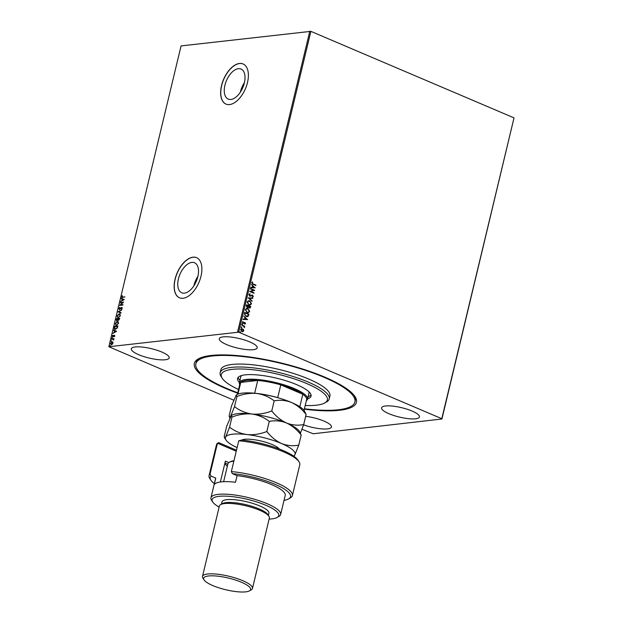 <?xml version="1.0" encoding="UTF-8"?>
<svg xmlns="http://www.w3.org/2000/svg" width="623" height="623" viewBox="0 0 623 623"><rect width="100%" height="100%" fill="white"/><g stroke="black" fill="none" stroke-linecap="round" stroke-linejoin="round"><path stroke-width="0.93" d="M237.667 393.191A83.342 20.668 13.5 0 1 198.285 358.918A83.342 20.668 13.5 0 1 211.08 355.484A83.342 20.668 13.5 0 1 293.783 366.34A83.342 20.668 13.5 0 1 354.962 396.54A83.342 20.668 13.5 0 1 339.699 410.261A83.342 20.668 13.5 0 1 304.312 409.194M199.235 358.427A81.784 20.286 -166.5 0 0 196.214 362.313L195.863 363.785A81.784 20.286 13.5 0 1 257.112 358.505A81.784 20.286 13.5 0 1 344.426 387.981A81.784 20.286 13.5 0 1 354.915 401.967A81.784 20.286 13.5 0 1 304.413 408.781M238.329 68.694A16.323 8.893 -66.9 0 0 225.596 82.875A16.323 8.893 -66.9 0 0 228.244 99.096A16.323 8.893 -66.9 0 0 230.946 99.454A16.323 8.893 -66.9 0 0 243.686 85.273A16.323 8.893 -66.9 0 0 241.039 69.052A16.323 8.893 -66.9 0 0 238.329 68.694M244.434 82.586A16.323 8.893 -66.9 0 0 240.353 92.173M191.829 262.4A16.323 8.893 -66.9 0 0 179.089 276.581A16.323 8.893 -66.9 0 0 181.737 292.794A16.323 8.893 -66.9 0 0 184.447 293.153A16.323 8.893 -66.9 0 0 197.18 278.979A16.323 8.893 -66.9 0 0 194.532 262.758A16.323 8.893 -66.9 0 0 191.829 262.4M197.927 276.285A16.323 8.893 -66.9 0 0 193.846 285.871M192.951 257.182A21.813 11.876 -66.9 0 0 175.935 276.121A21.813 11.876 -66.9 0 0 179.471 297.794A21.813 11.876 -66.9 0 0 183.084 298.269A21.813 11.876 -66.9 0 0 200.1 279.33A21.813 11.876 -66.9 0 0 196.564 257.657A21.813 11.876 -66.9 0 0 192.951 257.182M196.619 257.688A21.813 11.876 -66.9 0 0 193.068 257.237A21.813 11.876 -66.9 0 0 176.068 276.121A21.813 11.876 -66.9 0 0 179.533 297.817M239.45 63.476A21.813 11.876 -66.9 0 0 222.434 82.423A21.813 11.876 -66.9 0 0 225.97 104.088A21.813 11.876 -66.9 0 0 229.583 104.571A21.813 11.876 -66.9 0 0 246.599 85.624A21.813 11.876 -66.9 0 0 243.063 63.959A21.813 11.876 -66.9 0 0 239.45 63.476M243.126 63.982A21.813 11.876 -66.9 0 0 239.575 63.53A21.813 11.876 -66.9 0 0 222.575 82.415A21.813 11.876 -66.9 0 0 226.032 104.111M223.221 336.872A19.469 4.828 -166.5 0 0 219.312 338.725A19.469 4.828 -166.5 0 0 231.6 346.427A19.469 4.828 -166.5 0 0 253.273 349.674A19.469 4.828 -166.5 0 0 257.182 347.821A19.469 4.828 -166.5 0 0 244.894 340.119A19.469 4.828 -166.5 0 0 223.221 336.872M303.596 424.839A19.469 4.828 -166.5 0 0 327.558 428.873A19.469 4.828 -166.5 0 0 331.467 427.02A19.469 4.828 -166.5 0 0 305.667 416.312M385.497 405.986A19.469 4.828 -166.5 0 0 381.588 407.839A19.469 4.828 -166.5 0 0 393.876 415.533A19.469 4.828 -166.5 0 0 415.541 418.788A19.469 4.828 -166.5 0 0 419.45 416.935A19.469 4.828 -166.5 0 0 407.162 409.233A19.469 4.828 -166.5 0 0 385.497 405.986M135.238 346.964A19.469 4.828 -166.5 0 0 131.328 348.818A19.469 4.828 -166.5 0 0 143.609 356.512A19.469 4.828 -166.5 0 0 165.282 359.759A19.469 4.828 -166.5 0 0 169.191 357.906A19.469 4.828 -166.5 0 0 156.903 350.212A19.469 4.828 -166.5 0 0 135.238 346.964M238.656 332.176L108.846 346.738L181.067 45.915L310.877 31.352L238.656 332.176L441.793 418.695L514.014 117.872L441.933 419.006L313.19 433.772L301.999 429.255M233.633 400.137L108.846 346.738M241.545 328.539L243.32 329.536L243.57 330.821L242.993 331.646L241.81 331.568L240.571 329.442L241.631 328.523L243.507 329.512L243.757 330.797L242.697 331.716M241.701 324.988L244.777 326.296L244.232 326.499L244.395 327.659L243.686 326.335L241.701 324.988M245.493 323.578L244.87 324.155L244.784 322.885L243.017 323.368L242.324 322.153L242.939 321.523L243.095 322.963L244.862 322.488L245.493 323.578L244.683 324.178M244.784 322.885L243.336 323.462M243.476 323.446L243.017 323.368M242.775 321.577L242.526 322.293L243.406 322.994M244.356 322.41L245.306 323.602M244.434 313.603L244.722 312.411L248.927 314.202L248.297 316.141L247.315 316.679L246.015 316.445L244.434 313.603M246.56 304.772L250.765 306.563L250.594 307.287L249.262 308.027L248.484 307.17L247.214 307.521L246.311 305.8L246.56 304.772M249.854 308.128L249.262 308.027M247.806 307.614L247.214 307.521M248.219 297.856L252.821 298.004L252.72 298.433L249.223 298.324L252.011 301.361L248.219 297.856L252.821 298.004M250.368 288.901L250.462 288.511L254.667 290.302L250.913 291.533L254.052 292.865L253.958 293.262L249.753 291.471L253.499 290.232L250.368 288.901M253.117 283.909L255.921 285.1L255.827 285.49L252.985 284.283L251.731 282.717L252.455 281.954L252.167 282.897L252.938 283.924L255.921 285.1M310.877 31.352L514.014 117.872M255.266 287.795L250.648 287.717L250.758 287.289L252.229 287.335L252.58 285.895L251.458 284.361L255.072 287.857M250.228 294.204L249.332 294.71L249.87 295.73L252.549 295.131L253.312 296.462L252.354 297.155L252.876 296.275L252.471 295.536L249.768 296.127L248.889 294.554L250.088 293.791L250.002 294.227M249.807 293.822L250.041 294.22L249.332 294.71M249.145 294.734L249.683 295.754L250.314 295.777M251.856 295.061L252.549 295.131L253.312 296.462M252.471 295.536L251.334 295.847M250.423 296.213L249.768 296.127M249.784 300.917L251.544 303.822L250.088 305.091L248.85 304.881L247.113 301.968L248.569 300.714L249.784 300.917L251.544 303.822M247.946 308.556L249.706 311.461L248.25 312.73L247.02 312.52L245.275 309.608L246.731 308.354L247.946 308.556L249.706 311.461M247.65 319.537L243.032 319.459L243.134 319.023L244.613 319.069L244.956 317.629L243.842 316.095L247.456 319.599M241.685 324.061L242.3 323.859L242.145 324.521L242.3 323.859L241.872 324.046M242.113 323.882L242.573 324.342L242.145 324.521M240.961 327.091L241.576 326.888L241.413 327.55L241.576 326.888L241.148 327.075M241.389 326.911L241.849 327.371L241.413 327.55M239.777 332.028L240.392 331.833L240.229 332.487L240.392 331.833L239.956 332.012M240.205 331.849L240.657 332.308L240.229 332.487M111.377 344.721L110.505 343.413L112.078 341.825L112.825 342.113L112.958 343.133L112.311 344.239L110.941 344.675M111.618 344.823L110.746 343.514L112.078 341.825L112.825 342.113M111.626 338.928L113.993 338.663L113.62 340.049L113.121 339.2L111.533 339.325L111.626 338.928L113.962 338.795M113.417 339.885L113.121 339.2M114.694 335.914L114.173 336.716L114.165 335.633L112.74 336.879L112.257 336.124L112.771 335.275L112.825 336.49L114.25 335.236L114.936 336.023M114.025 336.513L114.632 336.077L114.165 335.633M112.74 336.879L112.257 336.124L113.012 335.376L112.498 336.233L112.981 336.981M112.561 336.046L113.075 336.365M115.465 329.333C114.515 329.497 114.141 328.905 114.359 327.55L114.64 326.351L117.887 325.985L117.288 327.994L114.796 329.263M116.859 320.853L116.228 319.739L116.478 318.719L119.717 318.345L118.456 320.347L117.879 319.942L116.532 320.814M118.136 311.804L121.773 309.787L118.915 311.741L121.072 312.715L120.971 313.143L118.121 311.866L121.711 310.059M120.286 302.848L123.627 302.077L120.589 304.927L123.004 304.647L122.91 305.044L119.671 305.418L122.7 302.568L120.286 302.848M122.591 297.521L121.68 296.712L122.287 295.699L122.015 296.673L122.715 297.124L124.873 296.875L121.906 297.506M122.015 296.673L122.957 297.226L124.841 297.015M237.589 331.973L309.81 31.15M124.226 299.577L120.574 301.664L121.843 300.582L122.186 299.141L121.376 298.3L124.226 299.577M119.172 308.486L119.795 309.242L119.414 308.587L120.146 309.078L121.703 307.357L122.24 308.19L121.454 309.242L121.617 307.754L119.452 309.538L118.837 308.556L119.818 307.318L119.172 308.486L119.554 309.14L121.983 307.396M121.594 309.125L122.147 308.323L121.617 307.754M118.526 317.839L117.295 316.071L119.46 313.891L120.473 315.542L118.292 317.738L117.054 315.97L119.219 313.79L119.881 313.875M118.292 317.738L117.654 317.668M116.696 325.479L115.465 323.703L117.63 321.53L118.635 323.181L116.454 325.377L115.224 323.602L117.389 321.429L118.043 321.515M116.454 325.377L115.816 325.307M116.602 331.319L112.95 333.398L114.219 332.324L114.57 330.883L113.76 330.042L116.602 331.319M112.319 337.728L111.805 338.016L112.342 337.954M111.992 338.312L112.389 337.759M111.595 340.758L111.073 341.046L111.618 340.983M111.268 341.342L111.665 340.789M110.403 345.695L109.889 345.983L110.435 345.921M110.084 346.279L110.481 345.726M354.915 401.967L355.266 400.503A81.784 20.286 -166.5 0 0 354.347 395.66M122.03 297.537L121.68 296.712M121.921 296.821L122.529 295.808M122.248 296.774L122.957 297.226L122.248 296.774M120.917 301.337L121.843 300.582M122.077 300.683L122.186 299.141M122.427 299.242L121.275 298.736M121.516 298.838L121.617 298.409M122.217 300.379L123.673 299.803L122.482 299.274L122.217 300.379L123.432 299.702L122.482 299.274M120.621 302.552L123.541 302.217M122.972 304.779L120.589 304.927M119.982 305.379L122.7 302.568M119.694 309.639L118.837 308.556M119.079 308.658L120.06 307.419M122.147 308.323L121.859 307.855L122.147 308.323M120.971 313.135L118.121 311.866M119.46 313.891L119.99 313.93M117.988 317.325L118.627 317.45L120.371 315.705L119.367 314.288M118.627 317.45L120.138 315.596L119.125 314.187L119.772 314.311M119.125 314.187L117.389 315.916L118.097 317.387M117.101 320.954L116.478 318.719M116.719 318.82L119.686 318.478M116.89 320.456L118.16 319.038L116.711 319.069L116.953 320.456L117.918 318.937M118.448 319.202L118.783 320.051L119.53 318.883L118.253 318.898L118.549 319.949L119.289 318.781M117.63 321.53L118.152 321.569M116.151 324.965L116.789 325.089L118.541 323.337L117.537 321.927M116.789 325.089L118.3 323.236L117.295 321.826L117.934 321.951M117.295 321.826L115.559 323.555L116.267 325.019M114.928 329.302L114.359 327.55M114.593 327.651L114.64 326.351M114.881 326.46L117.856 326.117M114.85 328.282L115.8 329.037L117.272 327.924L117.7 326.514L114.881 326.709L114.609 328.181L115.559 328.936L117.031 327.823L117.459 326.413M115.278 328.991L115.8 329.037L115.278 328.991M113.293 333.071L114.219 332.324M114.461 332.425L114.57 330.883M114.811 330.984L113.651 330.47M113.892 330.572L113.993 330.151M114.593 332.114L116.057 331.537L114.858 331.008L114.593 332.114L115.816 331.436L114.858 331.008M114.266 336.615L114.359 335.711M112.802 336.155L113.067 336.591L112.802 336.155M113.316 336.475L113.417 335.922M113.659 336.023L113.853 335.408M114.095 335.509L114.492 335.338M113.736 339.808L113.363 339.309L113.736 339.808M112.311 341.926L113.067 342.214M111.244 344.324L112.911 343.265L112.218 342.323M111.712 344.433L112.67 343.164L111.976 342.222L112.444 342.323M111.976 342.222L110.801 343.382L111.361 344.387M252.307 282.024L252.728 282.289M251.98 282.92L252.938 283.924M250.75 287.312L252.229 287.335M251.419 284.516L255.087 287.818M252.969 286.245L252.517 287.374L254.246 287.398L252.969 286.245L252.704 287.351L254.246 287.398M250.438 288.597L254.667 290.302M254.464 290.404L250.913 291.533M250.726 291.556L254.052 292.865M251.669 295.084L252.362 295.154M253.125 296.486L252.175 297.179M252.284 295.551L251.684 295.559L252.284 295.551M251.147 295.87L249.582 296.143M252.634 298.028L252.541 298.425M252.12 300.932L249.223 298.324M251.357 303.837L249.994 305.099M248.476 300.73L249.597 300.94M248.616 301.158L247.362 302.155L248.764 304.507L249.854 304.663M248.951 304.483L249.948 304.655L251.108 303.65L249.691 301.314L248.709 301.15L247.549 302.139L248.764 304.507M246.537 304.865L250.765 306.563M250.578 306.586L250.407 307.31L249.075 308.05M247.027 307.544L248.484 307.17M246.895 305.348L247.121 307.147L248.211 306.828L248.46 306.018L246.895 305.348L247.308 307.123L248.211 306.828M248.889 306.204L249.169 307.653L250.236 306.773L248.889 306.204L249.348 307.63L250.142 307.186M249.527 311.477L248.156 312.738M246.646 308.362L247.759 308.58M246.786 308.798L245.524 309.795L246.926 312.146L248.016 312.302M247.113 312.123L248.11 312.294L249.27 311.29L247.853 308.953L246.872 308.782L245.711 309.779L246.926 312.146M244.699 312.505L248.927 314.202M248.748 314.226L248.297 316.141M248.118 316.157L247.222 316.686M245.929 316.071L247.954 315.76L248.406 314.413L245.057 312.987L244.629 314.537L245.929 316.071L247.043 316.243M244.629 314.537L246.108 316.048M245.057 312.987L244.816 314.514M243.126 319.054L244.613 319.069M243.803 316.25L247.463 319.56M245.345 317.979L244.901 319.108L246.63 319.132L245.345 317.979L245.08 319.085L246.63 319.132M244.177 322.434L244.675 322.504M242.386 324.365L241.958 324.544M241.685 325.081L244.777 326.296M244.574 327.402L244.232 326.499M241.662 327.394L241.233 327.573M242.222 329.084L240.766 329.622L241.716 331.187L242.495 331.296M241.615 328.96L242.409 329.061L240.953 329.606L242.402 331.311M241.716 331.187L243.383 330.634L242.409 329.061M240.478 332.332L240.042 332.511M305.2 405.503A54.52 13.519 -166.5 0 0 324.778 402.949A54.52 13.519 -166.5 0 0 320.354 390.683A54.52 13.519 -166.5 0 0 255.578 370.078A54.52 13.519 -166.5 0 0 222.271 378.34A54.52 13.519 -166.5 0 0 228.306 383.869A54.52 13.519 -166.5 0 0 238.554 389.5M222.271 378.34L221.142 376.619A56.078 13.908 13.5 0 1 220.153 372.718A56.078 13.908 13.5 0 1 262.151 369.096A56.078 13.908 13.5 0 1 322.021 389.313A56.078 13.908 13.5 0 1 329.217 398.899A56.078 13.908 13.5 0 1 326.569 401.928L324.778 402.949M239.699 384.718A35.052 8.691 13.5 0 1 239.372 382.763A35.052 8.691 13.5 0 1 246.404 379.43A35.052 8.691 13.5 0 1 285.412 385.271A35.052 8.691 13.5 0 1 307.536 399.125L308.946 393.261A35.052 8.691 -166.5 0 0 308.751 391.602M308.128 396.656A37.777 9.368 -166.5 0 0 311.064 394.927M239.434 382.491A37.777 9.368 13.5 0 1 237.597 378.457A37.777 9.368 13.5 0 1 265.889 376.019A37.777 9.368 13.5 0 1 306.22 389.64A37.777 9.368 13.5 0 1 311.064 396.096A37.777 9.368 13.5 0 1 307.598 398.86M237.768 392.778A81.784 20.286 13.5 0 1 206.353 377.764A81.784 20.286 13.5 0 1 195.863 363.785M329.217 398.899L329.917 395.963A56.078 13.908 -166.5 0 0 322.73 386.377A56.078 13.908 -166.5 0 0 262.851 366.16A56.078 13.908 -166.5 0 0 220.854 369.782L220.153 372.718M238.134 377.421A37.777 9.368 -166.5 0 0 239.964 380.295M241.701 375.505A35.052 8.691 -166.5 0 0 240.782 376.892L239.372 382.763M307.536 399.125A35.052 8.691 13.5 0 1 306.352 400.721M304.032 410.37L306.602 399.678A34.273 8.496 -166.5 0 0 302.817 394.25A34.273 8.496 -166.5 0 0 280.786 384.866A34.273 8.496 -166.5 0 0 257.727 380.466A34.273 8.496 -166.5 0 0 246.833 380.419A34.273 8.496 -166.5 0 0 240.743 382.413A34.273 8.496 -166.5 0 0 239.948 383.682L237.386 394.367M299.811 406.764L302.817 394.25L280.786 384.866L277.718 397.63A34.273 8.496 13.5 0 0 254.659 393.23L257.727 380.466L240.743 382.413L237.931 394.125M236.242 451.216L217.45 443.21A42.839 10.622 -166.5 0 0 216.469 444.775L209.071 475.598A42.839 10.622 13.5 0 1 210.052 474.025L217.45 443.21L218.813 442.68L236.483 450.203M269.128 519.076A34.273 8.496 -166.5 0 0 271.885 518.873A34.273 8.496 -166.5 0 0 277.149 517.456A34.273 8.496 -166.5 0 0 261.076 503.407A34.273 8.496 -166.5 0 0 219 496.344A34.273 8.496 -166.5 0 0 212.723 501.99A34.273 8.496 -166.5 0 0 219.14 507.075M212.723 501.99L211.586 500.269A35.83 8.886 13.5 0 1 210.956 497.777A35.83 8.886 13.5 0 1 218.151 494.366A35.83 8.886 13.5 0 1 258.023 500.339A35.83 8.886 13.5 0 1 280.638 514.505A35.83 8.886 13.5 0 1 278.94 516.436L277.149 517.456M252.471 588.447L269.377 518.009A25.707 6.378 -166.5 0 0 268.926 516.226L267.797 514.505A24.149 5.989 -166.5 0 0 250.064 505.751A24.149 5.989 -166.5 0 0 226.11 502.605A24.149 5.989 -166.5 0 0 222.403 503.602L220.604 504.622A25.707 6.378 -166.5 0 0 219.389 506.008L202.483 576.446A25.707 6.378 13.5 0 1 207.646 574.001A25.707 6.378 13.5 0 1 236.249 578.284A25.707 6.378 13.5 0 1 252.471 588.447A25.707 6.378 13.5 0 1 251.256 589.833L249.465 590.853A24.149 5.989 -166.5 0 0 238.142 580.955A24.149 5.989 -166.5 0 0 208.495 575.979A24.149 5.989 -166.5 0 0 204.071 579.958A24.149 5.989 -166.5 0 0 221.796 588.704A24.149 5.989 -166.5 0 0 245.758 591.85A24.149 5.989 -166.5 0 0 249.465 590.853M268.926 516.226A25.707 6.378 -166.5 0 0 250.057 506.912A25.707 6.378 -166.5 0 0 224.553 503.563A25.707 6.378 -166.5 0 0 220.604 504.622M268.396 515.423L268.926 513.243A24.149 5.989 -166.5 0 0 253.686 503.703A24.149 5.989 -166.5 0 0 226.811 499.669A24.149 5.989 -166.5 0 0 221.967 501.974L221.445 504.147M280.638 514.505L285.217 495.425A35.83 8.886 -166.5 0 0 237.083 475.645L235.502 482.249A35.83 8.886 13.5 0 0 221.142 481.89A35.83 8.886 13.5 0 0 214.195 484.694L215.784 478.09A35.83 8.886 -166.5 0 0 215.535 478.698L210.956 497.777M231.351 471.588L238.749 440.773A42.839 10.622 -166.5 0 1 299.032 461.799A42.839 10.622 -166.5 0 1 299.78 464.781L292.382 495.596A42.839 10.622 13.5 0 1 290.365 497.909L288.566 498.93A41.282 10.241 -166.5 0 0 276.643 485.005A41.282 10.241 -166.5 0 0 232.332 473.62L231.351 471.588A42.839 10.622 13.5 0 1 273.38 481.517A42.839 10.622 13.5 0 1 292.382 495.596M210.052 474.025L211.026 476.065A41.282 10.241 -166.5 0 0 210.963 480.294L209.826 478.573A42.839 10.622 13.5 0 1 209.071 475.598M211.026 476.065L215.784 478.09M210.963 480.294A41.282 10.241 -166.5 0 0 214.351 483.643M284.026 500.37A41.282 10.241 -166.5 0 0 288.566 498.93M237.083 475.645L232.332 473.62M238.749 440.773L241.965 440.025A41.282 10.241 13.5 0 1 297.895 460.078L299.032 461.799M220.371 481.992L225.378 461.145L228.812 462.609M227.317 466.323A30.379 7.531 13.5 0 1 225.035 463.123L225.378 461.145M227.808 464.299L225.035 463.123M204.071 579.958L202.934 578.237A25.707 6.378 13.5 0 1 202.483 576.446M306.111 414.466L304.312 410.759A35.83 8.886 -166.5 0 0 291.408 402.442C296.969 405.028 301.867 409.038 306.111 414.466L303.689 424.567C297.934 425.711 292.195 425.19 286.471 422.986C280.918 420.4 276.012 416.39 271.768 410.97L274.19 400.869C279.945 399.717 285.684 400.246 291.408 402.442A35.83 8.886 13.5 0 0 256.816 393.471C263.35 394.445 269.144 396.913 274.19 400.869M300.481 432.977L303.689 424.567M236.927 396.508C243.562 393.923 250.189 392.903 256.816 393.471A35.83 8.886 -166.5 0 0 236.958 394.593L236.234 394.998L236.927 396.508L234.505 406.617L230.58 416.452L229.451 417.262L229.163 415.853L231.585 405.752L236.234 394.998M271.768 410.97C265.133 413.555 258.506 414.575 251.879 414.015C245.345 413.033 239.551 410.565 234.505 406.617M251.879 414.015A35.83 8.886 -166.5 0 0 232.021 415.136L231.304 415.541L231.997 417.052C238.632 414.466 245.26 413.454 251.879 414.015C258.42 414.996 264.214 417.457 269.261 421.413C275.016 420.26 280.747 420.79 286.471 422.986A35.83 8.886 -166.5 0 0 251.879 414.015M299.383 431.303A35.83 8.886 -166.5 0 0 286.471 422.986C292.031 425.579 296.937 429.582 301.182 435.01L299.383 431.303M237.106 447.61A35.83 8.886 -166.5 0 1 226.032 440.103A35.83 8.886 -166.5 0 1 225.643 436.996L229.568 427.16C234.614 431.108 240.408 433.577 246.949 434.558C253.569 435.119 260.204 434.099 266.831 431.513C271.083 436.941 275.981 440.944 281.541 443.529C287.265 445.733 293.005 446.255 298.76 445.11L294.835 454.954L293.659 456.122A35.83 8.886 -166.5 0 0 294.835 454.954A35.83 8.886 -166.5 0 0 281.541 443.529A35.83 8.886 -166.5 0 0 246.949 434.558A35.83 8.886 -166.5 0 0 225.643 436.996L224.521 437.805L224.233 436.396L226.655 426.296L231.304 415.541M229.568 427.16L231.997 417.052M266.831 431.513L269.261 421.413M298.76 445.11L301.182 435.01M233.851 461.184A27.264 6.76 -166.5 0 0 229.209 462.352A27.264 6.76 -166.5 0 0 227.917 463.824L223.626 481.696M229.209 462.352L230.105 461.845A26.485 6.565 13.5 0 1 233.944 460.779M241.599 440.103A20.255 5.023 13.5 0 1 252.728 439.519A20.255 5.023 13.5 0 1 279.384 449.027M229.864 417.885L229.451 417.262M226.032 440.103L224.521 437.805"/></g></svg>
